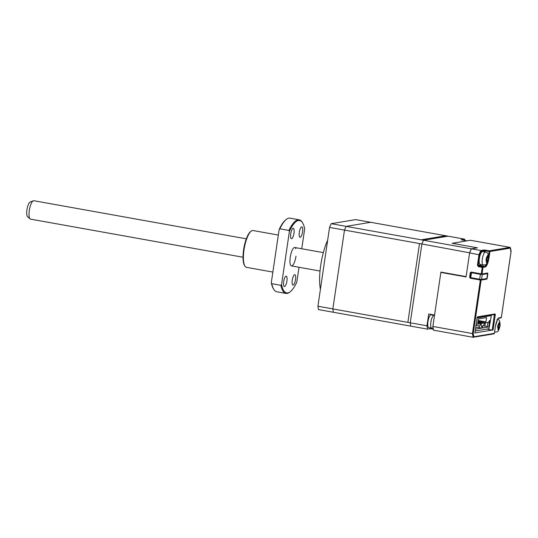 <?xml version="1.0" encoding="UTF-8"?>
<svg xmlns="http://www.w3.org/2000/svg" width="538" height="538" viewBox="0 0 538 538"><rect width="100%" height="100%" fill="white"/><g stroke="black" fill="none" stroke-linecap="round" stroke-linejoin="round"><path stroke-width="0.81" d="M320.406 289.316A34.284 10.088 -79.8 0 1 320.729 265.295A34.284 10.088 -79.8 0 1 327.662 240.177M331.173 223.687L421.126 239.82L445.666 235.745L355.712 219.612L331.173 223.687L329.552 227.413L317.911 306.23L318.489 309.592L408.443 325.719M317.911 306.23L407.865 322.363L419.499 243.546L329.552 227.413M487.919 322.444L487.32 326.526L482.626 325.685L482.357 327.528L483.756 327.776M489.385 322.645L488.1 322.417M475.182 330.998L488.955 328.711L491.355 315.591L477.105 317.958M486.567 317.581L485.928 321.879L477.717 323.244L478.349 318.947L486.567 317.581M476.157 324.401L488.968 322.269L489.197 320.735L489.674 320.655L488.746 326.949L475.457 329.155M478.127 320.48L485.928 321.879M477.838 322.41L482.391 321.657L477.993 321.374M481.261 316.633L483.097 316.963M486.789 263.499A7.794 2.293 -79.8 0 1 484.63 266.35L482.499 266.7L482.223 267.346L478.41 266.666L477.414 265.227L478.195 265.301L479.728 254.911L469.607 252.9L466.056 276.935L441.631 272.558M466.957 240.856L452.155 243.29L477.367 247.81L471.382 248.832L480.764 250.513L481.335 251.219L484.577 250.681L489.163 251.441L488.524 255.745M480.232 265.557A7.794 2.293 100.2 0 0 481.315 264.716M480.528 265.611L484.63 266.35A0.625 0.592 80.6 0 1 485.128 267.07L482.223 267.346L481.254 273.882L482.035 273.956L482.996 267.42A0.625 0.592 80.6 0 0 482.499 266.7L478.692 266.021A0.625 0.592 80.6 0 1 478.195 265.301L480.326 264.945M484.382 251.966L484.577 250.681A0.625 0.592 80.6 0 0 484.079 249.962L489.445 250.795A0.625 0.592 80.6 0 1 489.943 251.515L510.468 248.099L510.703 251.091M485.155 252.107L485.632 250.109M478.41 266.666L478.692 266.021L480.817 265.664M485.128 267.07C486.762 266.29 488.027 263.385 488.928 258.354L489.943 251.515L489.163 251.441L489.445 250.795L510.051 247.372L470.474 240.271L452.229 243.304M511.06 251.488L501.322 317.44L499.19 317.79C497.556 318.57 496.285 321.475 495.39 326.505L494.375 333.345L473.844 336.761L473.258 333.365L472.445 333.547L473.09 337.279L493.891 333.856A0.625 0.592 -99.4 0 0 494.375 333.345L494.382 333.311M477.166 317.561L474.893 332.955L492.499 330.023L474.893 332.955M480.676 279.383A0.625 0.592 80.6 0 1 481.127 280.09L480.347 280.022L480.616 279.377M492.526 330.171L487.542 329.276L487.596 328.933M489.519 315.893L489.614 315.241M482.014 328.066L475.74 327.212M487.576 329.061L487.213 329M466.103 276.606L440.918 272.094L432.861 326.445L472.445 333.547L480.347 280.022L470.676 278.287A1.244 1.184 80.6 0 1 469.681 276.848L470.225 273.163A1.244 1.184 80.6 0 1 471.577 272.147L481.254 273.882L481.355 274.467L471.49 272.759L480.4 274.333L479.674 279.242L470.763 277.669L471.49 272.759M473.844 336.761L473.09 337.279L433.507 330.184L432.861 326.445M484.879 326.089L485.357 322.874M486.305 316.431L486.399 315.779M510.051 247.372L510.468 248.099L510.051 247.372M471.382 248.832L469.607 252.9M470.777 277.574A0.625 0.592 80.6 0 1 470.461 276.922L471.006 273.237A0.625 0.592 80.6 0 1 471.644 272.726L481.315 274.461M469.681 252.544A59.214 17.424 -79.8 0 1 471.308 248.818L423.52 240.251A59.214 17.424 100.2 0 0 421.893 243.976L469.64 252.813M434.549 315.039L428.712 313.99L426.964 325.786L410.252 322.793A59.214 17.424 100.2 0 0 410.837 326.149L427.549 329.148L430.265 328.698L430.366 327.985M426.964 325.786A59.214 17.424 100.2 0 0 427.549 329.148M346.116 226.37L370.655 222.288L448.06 236.169L423.52 240.251L346.116 226.37A59.214 17.424 100.2 0 0 344.488 230.096L421.893 243.976L410.252 322.793L421.893 243.976A59.214 17.424 -79.8 0 1 423.52 240.251L448.06 236.169L464.771 239.168L461.1 239.78L466.964 240.829M432.344 315.039A7.794 2.293 100.2 0 0 432.216 314.622M476.016 325.342L479.62 325.988M481.47 326.324L482.505 326.505M484.126 316.156L483.998 316.815M484.435 323.029L483.702 325.88M482.707 327.588L481.517 326.606L480.999 323.594M480.972 323.439L478.833 327.494M430.265 328.698L433.346 329.249M457.165 275.005L457.199 275.348M465.02 240.479A59.214 17.424 100.2 0 0 464.771 239.168M477.367 247.836L471.308 248.818M486.117 260.217L486.224 258.395L487.495 255.496L488.067 255.395L488.517 258.018L488.248 259.854L487.415 260.002L486.977 262.759L486.406 262.853L486.843 260.103L486.117 260.217L486.5 262.43M485.484 252.167L482.552 251.636A6.543 1.923 100.2 0 0 479.392 258.415A6.543 1.923 100.2 0 0 480.246 264.521L483.178 265.046C485.276 264.245 486.365 266.821 488.464 258.886C488.665 254.272 487.67 252.033 485.484 252.167A6.543 1.923 100.2 0 0 482.324 258.939A6.543 1.923 100.2 0 0 483.178 265.046M488.027 255.839L487.684 258.166L488.41 258.045M486.386 258.381L487.112 258.26L487.455 255.933M488.141 259.888L487.072 262.329M486.002 259.948L486.843 260.103M486.977 262.759L486.453 262.665M487.415 260.002L486.036 259.76M488.248 259.854L486.809 259.598L487.004 258.28M486.043 259.726L486.809 259.598M487.139 258.065L487.684 258.166M497.697 327.326L497.811 325.503L499.076 322.598L499.647 322.504L500.098 325.12L499.829 326.963L498.565 329.868L497.986 329.962L498.423 327.205L497.697 327.326L498.08 329.532M499.614 322.948L499.271 325.268L499.99 325.154M497.973 325.483L498.692 325.369L499.042 323.042M497.589 327.057L498.423 327.205M498.565 329.868L498.033 329.774M499.721 326.99L498.995 327.111L498.652 329.438M498.995 327.111L497.616 326.862M499.829 326.963L498.39 326.707L498.585 325.382M497.623 326.835L498.39 326.707M498.726 325.174L499.271 325.268M431.738 328.234A6.543 1.923 100.2 0 1 430.891 322.121A6.543 1.923 100.2 0 1 434.052 315.349L431.12 314.824A6.543 1.923 100.2 0 0 427.959 321.596A6.543 1.923 100.2 0 0 428.806 327.709L433.164 328.187M332.854 308.913A59.214 17.424 -79.8 0 0 333.432 312.269L410.837 326.149A59.214 17.424 -79.8 0 1 410.252 322.793L332.854 308.913L344.488 230.096M479.674 279.242L481.577 279.417L486.829 278.543L487.556 273.64L487.065 273.546M481.577 279.417L482.304 274.508L480.4 274.333M482.304 274.508L487.556 273.64M30.081 218.892L27.552 216.639A7.552 2.219 -79.8 0 1 26.9 210.049A7.552 2.219 -79.8 0 1 29.476 202.564A7.552 2.219 -79.8 0 1 30.175 202.012L33.329 200.782A9.348 2.751 100.2 0 0 32.462 201.461A9.348 2.751 100.2 0 0 29.274 210.735A9.348 2.751 100.2 0 0 30.081 218.892A9.348 2.751 100.2 0 0 30.531 219.127L243.015 257.231M246.317 238.825L33.833 200.721A9.348 2.751 100.2 0 0 33.329 200.782M295.517 279.646A5.299 1.56 -79.8 0 1 292.954 285.127A5.299 1.56 -79.8 0 1 292.269 280.184A5.299 1.56 -79.8 0 1 294.824 274.696A5.299 1.56 -79.8 0 1 295.517 279.646M286.915 281.071A5.299 1.56 -79.8 0 1 284.36 286.559A5.299 1.56 -79.8 0 1 283.674 281.609A5.299 1.56 -79.8 0 1 286.229 276.129A5.299 1.56 -79.8 0 1 286.915 281.071M293.983 233.25A5.299 1.56 -79.8 0 1 291.421 238.731A5.299 1.56 -79.8 0 1 290.735 233.788A5.299 1.56 -79.8 0 1 293.291 228.3A5.299 1.56 -79.8 0 1 293.983 233.25M302.578 231.817A5.299 1.56 -79.8 0 1 300.016 237.305A5.299 1.56 -79.8 0 1 299.33 232.355A5.299 1.56 -79.8 0 1 301.885 226.875A5.299 1.56 -79.8 0 1 302.578 231.817M278.334 235.066L253.035 230.526A18.702 5.501 100.2 0 0 251.206 231.125A18.702 5.501 100.2 0 0 244.003 249.888A18.702 5.501 100.2 0 0 244.924 266.149A18.702 5.501 100.2 0 0 246.431 267.339L272.867 272.08M244.924 266.149L244.494 265.469A18.077 5.319 -79.8 0 1 243.606 249.746A18.077 5.319 -79.8 0 1 250.567 231.609L251.206 231.125M271.757 283.687A37.398 11.009 100.2 0 0 273.835 289.404A37.398 11.009 100.2 0 0 276.848 291.791L285.934 293.425A37.398 11.009 -79.8 0 1 280.843 285.322L271.757 283.687L271.293 282.753L279.148 229.531A36.779 10.821 -79.8 0 1 285.759 219.847L286.391 219.356A37.398 11.009 100.2 0 0 279.861 228.811L288.946 230.439A37.398 11.009 -79.8 0 1 299.141 219.8A37.398 11.009 -79.8 0 1 302.154 222.181L302.578 222.86A36.779 10.821 100.2 0 0 289.41 231.374L288.946 230.439M273.835 289.404L273.405 288.724A36.779 10.821 -79.8 0 1 271.293 282.753M280.843 285.322L281.556 284.595A36.779 10.821 100.2 0 0 290.231 291.744L289.592 292.235A37.398 11.009 -79.8 0 1 285.934 293.425M290.231 291.744A36.779 10.821 100.2 0 0 296.835 282.053L299.02 267.272M302.578 222.86A36.779 10.821 100.2 0 1 304.696 228.832L301.751 248.764M279.148 229.531L279.861 228.811M299.141 219.8L290.049 218.166A37.398 11.009 100.2 0 0 286.391 219.356M281.556 284.595L289.41 231.374M295.806 248.684A9.348 2.751 100.2 0 0 292.934 248.879A9.348 2.751 100.2 0 0 290.258 257.191A9.348 2.751 100.2 0 0 291.764 265.92A9.348 2.751 100.2 0 0 295.987 256.236M484.079 249.962L480.764 250.513L478.988 254.582L477.414 265.227M479.728 254.911L481.335 251.219M488.538 258.341L488.928 258.354M473.258 333.365L481.127 280.09L486.668 279.168A1.244 0.37 100.2 0 0 487.233 277.884L487.778 274.198A1.244 0.37 100.2 0 0 487.576 273.035L482.035 273.956A0.625 0.592 80.6 0 1 481.355 274.467A0.625 0.625 0 0 0 481.55 274.467L487.092 273.546A0.625 0.592 -99.4 0 0 487.576 273.035M493.037 330.036L495.236 315.113A1.244 0.37 100.2 0 0 495.034 313.95L477.569 316.848M486.668 279.168A0.625 0.592 -99.4 0 0 486.473 278.603M494.395 314.461L492.257 329.962M492.727 314.73L495.236 315.113M476.897 317.359L494.361 314.454A0.625 0.592 -99.4 0 0 495.034 313.95M493.615 326.122L492.842 325.981M511.1 251.394L501.349 317.427L500.838 317.951A0.625 0.592 -99.4 0 0 501.322 317.44L501.322 317.4M495.39 326.472L495.417 326.492C497.28 319.895 498.376 317.164 498.706 318.301A0.625 0.592 -99.4 0 0 499.19 317.79M493.891 333.856L494.409 333.331L495.39 326.505M470.676 278.287L470.878 277.689M469.681 276.848L470.461 276.922M470.225 273.163L471.006 273.237M471.577 272.147L471.49 272.726M511.1 251.347L510.488 247.816M498.706 318.301L500.838 317.951M497.072 319.269C499.257 319.135 500.246 321.381 500.051 325.994C497.953 333.923 496.856 331.347 494.758 332.154M434.052 315.349L434.489 315.456M291.475 265.92L320.036 271.038M294.777 247.514L323.338 252.631"/></g></svg>

